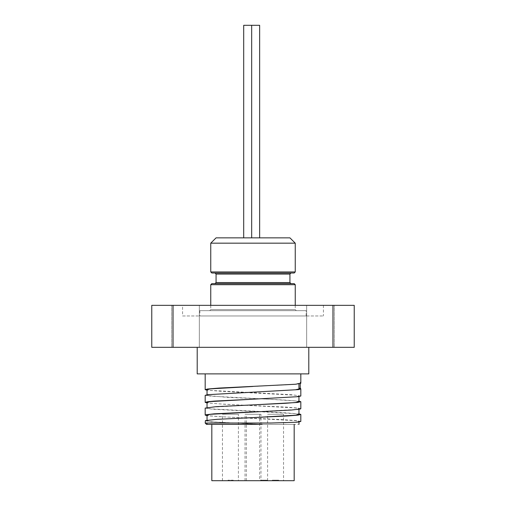 <?xml version="1.0" encoding="UTF-8"?>
<svg xmlns="http://www.w3.org/2000/svg" width="506" height="506" viewBox="0 0 506 506"><rect width="100%" height="100%" fill="white"/><g stroke="black" fill="none" stroke-linecap="round" stroke-linejoin="round"><path stroke-width="0.38" stroke-dasharray="2.53 1.9" d="M273.714 480.7L278.743 480.7L272.285 480.7L277.301 480.7L273.714 480.7L273.714 480.169L277.301 480.169L272.285 480.169L278.743 480.169L273.714 480.169M277.092 480.7L277.092 480.169M274.454 480.7L274.454 480.169L274.454 480.7M277.301 480.7L277.301 480.169M276.712 480.7L276.712 480.169M272.386 480.7L272.386 480.169M272.285 480.7L272.285 480.169L272.285 480.7M278.743 480.7L278.743 480.169M278.003 480.7L278.003 480.169M276.573 480.7L276.573 480.169L276.573 480.7M278.54 480.7L278.54 480.169M277.592 480.7L277.592 480.169M272.576 480.7L272.576 480.169L272.576 480.7M272.664 480.7L272.664 480.169M265.327 480.7L260.881 480.7L267.212 480.7L267.212 480.169L260.66 480.169L267.212 480.169L267.212 480.7L260.66 480.7L260.66 480.169L260.66 480.7L265.327 480.7L265.327 480.169M261.994 480.7L261.994 480.169L261.994 480.7M264.802 480.7L264.802 480.169L264.802 480.7M266.219 480.7L266.219 480.169M266.77 480.7L266.77 480.169M260.881 480.7L260.881 480.169L260.881 480.7M260.969 414.275L245.03 414.275L260.969 414.275L260.969 480.7L245.03 480.7L260.969 480.7L260.957 480.169M233.222 480.7L233.222 480.169L228.042 480.169L233.222 480.169L233.222 480.7L228.042 480.7L228.042 480.169L228.042 480.7L233.222 480.7M231.337 480.7L231.337 480.169L231.337 480.7M230.236 480.7L230.236 480.169M229.971 480.7L228.042 480.7L229.971 480.7L229.971 480.169L229.971 480.7M228.042 480.7L228.042 480.169L228.042 480.7M300.248 382.22L300.823 383.295L298.964 383.295L300.248 382.22L300.235 383.605M252.88 386.47L285.416 384.883L295.422 384.086L298.964 383.295L298.964 383.852M205.183 420.783L211.597 421.846L262.361 424.376L220.445 422.371L210.515 421.574L207.043 420.783L210.553 419.986L220.527 419.189L253.12 417.595M298.951 414.42L295.485 413.623L285.441 412.826L210.509 408.854L207.024 408.057L210.572 407.26L253.12 404.876M298.932 401.701L295.466 400.904L285.435 400.107L210.521 396.135L207.043 395.338L210.566 394.541L253.12 392.156M205.183 395.338L227.896 397.4L266.251 399.089L298.957 401.132M205.177 408.102L212.571 409.202L298.964 413.851M217.858 423.041L231.856 423.041M248.142 423.041L286.624 422.706L295.751 422.175L298.97 421.454L295.491 420.657L220.527 416.685L210.534 415.888L207.036 415.091M252.88 411.916L295.441 409.525L298.964 408.734L295.485 407.937L220.521 403.959L210.528 403.162L207.036 402.365M252.88 399.196L295.466 396.805L298.964 396.008L295.472 395.211L220.546 391.239L210.547 390.442L207.036 389.645M262.253 424.376L298.964 424.376M232.052 423.041L207.036 423.041M300.823 421.428L295.668 420.505L281.209 419.55L219.269 416.685L207.036 415.66M300.823 408.728L298.527 408.102L286.908 407.147L224.987 404.281L207.036 402.934M300.817 396.008L291.772 394.743L207.036 390.215M262.361 424.376L206.505 424.376M294.182 424.376L211.818 424.376L294.182 424.376M300.823 373.89L205.177 373.89L300.823 373.89M259.641 414.275L246.359 414.275L259.641 414.275L259.641 480.7L246.359 480.7L259.641 480.7M283.556 414.275L267.611 414.275L283.556 414.275L283.556 480.7L267.611 480.7L283.556 480.7M238.389 414.275L222.444 414.275L238.389 414.275L238.389 480.7L222.444 480.7L238.389 480.7M173.027 305.339L173.027 347.318L151.768 347.318L151.768 305.339L354.232 305.339L354.232 347.318L332.973 347.318L332.973 305.339M182.59 305.339L323.41 305.339L182.59 305.339L182.59 315.972L323.41 315.972L182.59 315.972M320.481 305.339L334.302 305.339L320.481 305.339M334.302 305.339L306.668 305.339L334.302 305.339L334.302 347.318L306.668 347.318L334.302 347.318L306.668 347.318L334.302 347.318L334.302 305.339M185.519 305.339L171.698 305.339L185.519 305.339M171.698 305.339L199.332 305.339L171.698 305.339L171.698 347.318L199.332 347.318L171.698 347.318L199.332 347.318L171.698 347.318L171.698 305.339M332.973 347.318L173.027 347.318M243.702 25.3L259.641 25.3L251.672 25.3L259.641 25.3L259.641 237.858L243.702 237.858L251.672 237.858L251.672 25.3L251.672 237.858L259.641 237.858M209.693 310.659L296.307 310.659L209.693 310.659L210.755 309.59L295.245 309.59L210.755 309.59L210.755 305.339M199.864 310.659L306.136 310.659L199.864 310.659L199.864 315.972L306.136 315.972L199.864 315.972M294.182 273.006L211.818 273.006M253 273.006L215.006 273.006M295.245 243.171L210.755 243.171M211.818 283.632L294.182 283.632M215.006 283.632L290.994 283.632M216.068 237.858L289.932 237.858M306.668 305.339L306.668 347.318L306.668 305.339M199.332 305.339L199.332 347.318L199.332 305.339M294.182 480.7L211.818 480.7M308.793 373.89L197.207 373.89M308.793 347.318L197.207 347.318L308.793 347.318M276.529 480.7L276.529 480.169M275.239 480.7L275.239 480.169M274.929 480.7L274.929 480.169M275.062 480.7L275.062 480.169M276.662 480.7L276.662 480.169M275.1 480.7L275.1 480.169M275.188 480.7L275.188 480.169M277.807 480.7L277.807 480.169M275.353 480.7L275.353 480.169M263.601 480.7L263.601 480.169M263.5 480.7L263.5 480.169M263.221 480.7L263.221 480.169M295.245 284.695L210.755 284.695M210.755 271.943L295.245 271.943M289.932 274.069L216.068 274.069M216.068 282.569L289.932 282.569M298.97 421.454L298.97 421.998M207.036 420.214L207.036 420.783M298.964 408.734L298.964 409.297M207.036 407.494L207.036 408.057M298.964 396.008L298.957 396.577M207.036 394.781L207.036 395.338M212.084 423.041L210.426 423.041M246.359 480.7L246.359 414.275M245.03 480.7L245.03 414.275M267.611 480.7L267.611 414.275M222.444 480.7L222.444 414.275M295.245 305.339L295.245 309.59L296.307 310.659M306.136 315.972L306.136 310.659M323.41 305.339L323.41 315.972"/><path stroke-width="0.76" d="M298.964 383.852L298.964 388.975L300.823 388.975L298.521 389.607L253.12 392.156L295.472 389.772L298.964 388.981L300.203 387.893L300.823 388.975L300.823 396.008L298.451 396.647L210.534 401.574L207.036 402.365L207.036 408.057M207.036 390.215L205.177 389.645L207.479 389.019L219.092 388.064L295.561 384.244L300.823 383.295L300.823 373.89M300.235 383.605L300.203 387.893M298.964 413.851L300.811 414.42L298.148 415.103L287.946 415.945L253.12 417.595L295.472 415.217L298.951 414.42L298.964 408.734M298.957 401.132L300.792 401.701L297.541 402.46L253.12 404.876L285.529 403.288L295.517 402.491L298.932 401.701M253.12 392.156L207.688 394.686L205.183 395.338L205.177 402.371M253.12 404.876L215.967 406.672L205.177 408.102M253.12 417.595L217.144 419.316L205.411 420.581L205.177 423.041L206.505 424.376L207.036 424.376L207.036 423.041L217.858 423.041M231.856 423.041L248.142 423.041M207.036 420.783L207.036 415.091L210.534 414.294L291.62 410.005L300.222 409.05L300.823 408.728L300.823 401.701M207.036 395.338L207.036 389.645L210.509 388.855L252.766 386.476M262.253 424.376L207.036 424.376M300.823 414.42L300.811 421.504L296.731 422.244L270.552 423.003L205.177 423.041M207.036 415.66L205.177 415.091L205.74 414.781L214.234 413.826L252.88 411.916M207.036 402.934L205.164 402.371L207.504 401.739L214.228 401.1L252.88 399.196M205.177 373.89L205.177 389.645M205.177 408.057L205.177 415.091M151.768 347.318L173.027 347.318L173.027 305.339L151.768 305.339L151.768 347.318M332.973 305.339L332.973 347.318L354.232 347.318L354.232 305.339L173.027 305.339M259.641 237.858L259.641 25.3L243.702 25.3L243.702 237.858M251.672 237.858L251.672 25.3M253 273.006L294.182 273.006L295.245 271.943L210.755 271.943L211.818 273.006L290.994 273.006L215.006 273.006L216.068 274.069L289.932 274.069L290.994 273.006M295.245 243.171L289.932 237.858L216.068 237.858L210.755 243.171L295.245 243.171L295.245 271.943M253 283.632L211.818 283.632L210.755 284.695L295.245 284.695L294.182 283.632L253 283.632M290.994 283.632L215.006 283.632L216.068 282.569L289.932 282.569L290.994 283.632M211.818 424.376L211.818 480.7L294.182 480.7L294.182 424.376M197.207 347.318L197.207 373.89L308.793 373.89L308.793 347.318M173.027 347.318L332.973 347.318M298.97 421.454L298.976 424.376M298.964 396.008L298.957 401.701M298.964 388.981L298.964 386.135M228.87 423.048L227.896 423.048M295.245 305.339L295.245 284.695M210.755 305.339L210.755 284.695M210.755 271.943L210.755 243.171M216.068 274.069L216.068 282.569M289.932 274.069L289.932 282.569"/></g></svg>
